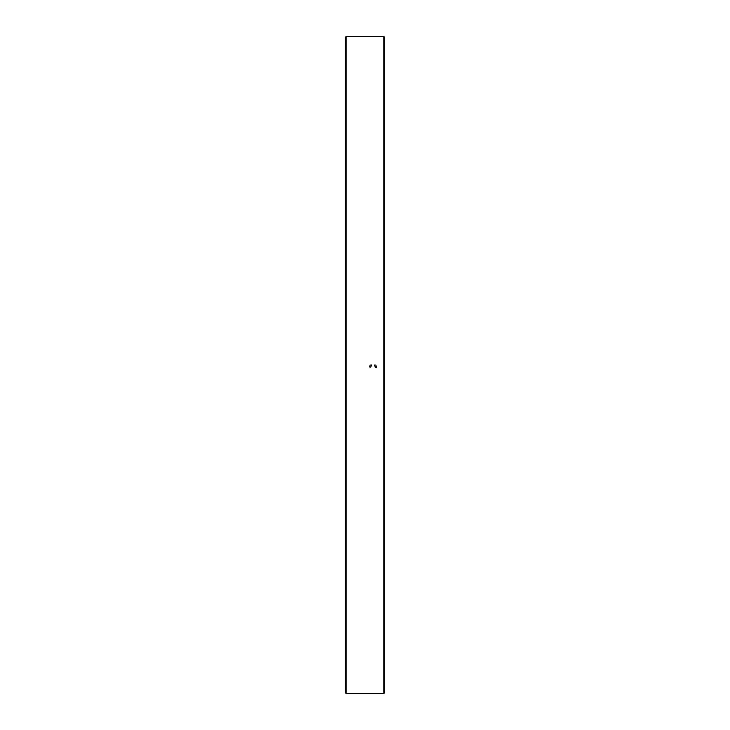 <?xml version="1.0" encoding="UTF-8"?>
<svg xmlns="http://www.w3.org/2000/svg" width="730" height="730" viewBox="0 0 730 730"><rect width="100%" height="100%" fill="white"/><g stroke="black" fill="none" stroke-linecap="round" stroke-linejoin="round"><path stroke-width="1.09" d="M383.861 365L383.861 36.5L346.139 36.5L346.139 693.5L383.861 693.5L383.861 365M346.139 693.5L345.482 692.852L345.482 37.148L346.139 36.5M383.861 36.5L384.518 37.148L384.518 692.852L383.861 693.5M375.786 365L376.58 367.345M375.521 367.29L374.216 365M371.67 365L370.63 367.163M369.562 366.989L370.21 365"/></g></svg>
